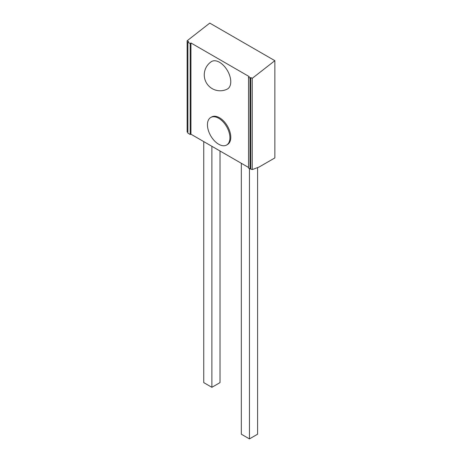 <?xml version="1.0" encoding="UTF-8"?>
<svg xmlns="http://www.w3.org/2000/svg" width="462" height="462" viewBox="0 0 462 462"><rect width="100%" height="100%" fill="white"/><g stroke="black" fill="none" stroke-linecap="round" stroke-linejoin="round"><path stroke-width="0.69" d="M241.32 163.294L241.32 434.205L249.457 438.9L249.457 168.699M257.594 167.59L257.594 434.205L249.457 438.9M248.533 167.458L190.945 134.211L190.205 134.488L187.878 133.148L187.878 42.209L190.205 43.549L190.945 42.972L249.272 76.646L248.533 77.223L248.533 168.162L252.229 169.594L259.072 167.036L274.861 157.923L274.861 60.678L209.771 23.1L187.139 40.777L187.139 132.017L187.878 132.444M252.229 169.594L252.229 78.355L274.861 60.678M220.016 150.999L220.016 382.617L211.879 387.312L211.879 146.298M211.879 387.312L203.742 382.617L203.742 141.603M187.878 42.209L188.617 41.632L187.139 40.777M190.205 134.488L190.205 43.549M190.945 134.211L190.945 42.972M211.29 61.689A15.875 9.165 60 0 1 219.537 62.283A15.875 9.165 60 0 1 229.989 76.553A15.875 9.165 60 0 1 227.154 89.16A15.899 15.899 0 0 1 212.214 88.652A15.899 15.899 0 0 1 211.29 61.689M226.634 145.022L227.483 144.531A15.899 9.182 -120 0 0 227.483 126.172A15.899 9.182 -120 0 0 211.584 116.99L210.736 117.481A15.899 9.182 -120 0 0 208.298 130.22A15.899 9.182 -120 0 0 218.682 144.236A15.899 9.182 -120 0 0 226.634 145.022A15.899 9.182 -120 0 0 226.634 126.663A15.899 9.182 -120 0 0 210.736 117.481M248.533 77.223L250.011 78.078L250.011 169.017M250.75 168.74L250.75 77.5L250.011 78.078M252.229 78.355L250.75 77.5"/></g></svg>
